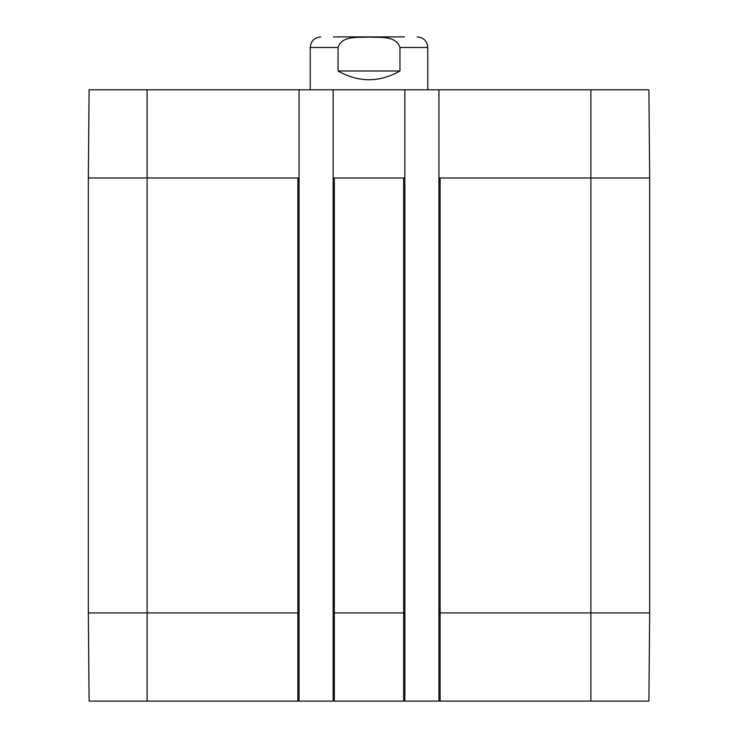 <?xml version="1.0" encoding="UTF-8"?>
<svg xmlns="http://www.w3.org/2000/svg" width="738" height="738" viewBox="0 0 738 738"><rect width="100%" height="100%" fill="white"/><g stroke="black" fill="none" stroke-linecap="round" stroke-linejoin="round"><path stroke-width="1.11" d="M404.581 36.9L333.419 36.9M399.959 70.996C379.323 82.656 358.677 82.656 338.041 70.996L338.041 47.481C341.888 35.221 358.677 37.786 369 37.048C379.323 37.786 396.112 35.221 399.959 47.481L399.959 70.996L338.041 70.996M417.201 36.9C423.621 37.527 427.154 41.051 427.782 47.481L427.782 89.805M590.889 89.805L648.896 89.805L649.671 177.969L649.671 612.927L438.944 612.927L438.944 701.1L404.858 701.1L404.858 89.805L438.944 89.805L438.944 177.969L590.889 177.969L590.889 89.805L438.944 89.805M404.858 177.969L333.142 177.969L333.142 89.805L404.858 89.805M299.056 612.927L299.056 89.805L89.104 89.805L88.329 177.969L88.329 612.927L89.104 701.1L299.056 701.1L299.056 612.927L297.875 612.927L297.875 177.969L147.111 177.969L147.111 89.805M299.056 177.969L297.875 177.969M404.858 612.927L333.142 612.927L333.142 701.1L404.858 701.1M333.142 612.927L333.142 177.969M299.056 89.805L333.142 89.805M438.944 612.927L438.944 177.969M438.944 701.1L648.896 701.1L649.671 612.927M333.142 701.1L299.056 701.1M338.041 47.481L310.218 47.481L310.218 89.805M427.782 47.481L399.959 47.481M649.671 177.969L590.889 177.969L590.889 701.1M297.875 701.1L297.875 612.927L147.111 612.927L147.111 177.969L88.329 177.969M440.125 701.1L440.125 177.969M403.677 701.1L403.677 177.969M334.323 701.1L334.323 177.969M147.111 701.1L147.111 612.927L88.329 612.927M310.218 47.481C310.846 41.051 314.379 37.527 320.799 36.9"/></g></svg>
